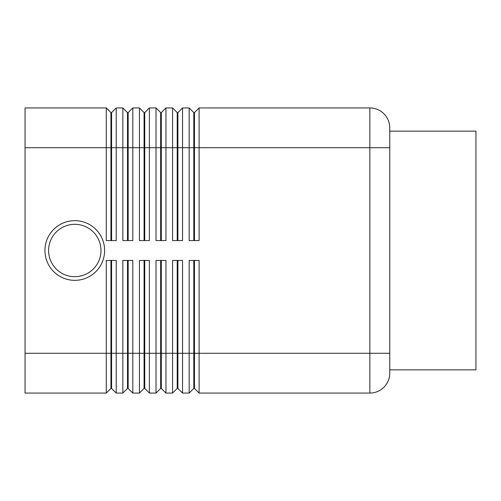 <?xml version="1.0" encoding="UTF-8"?>
<svg xmlns="http://www.w3.org/2000/svg" width="501" height="501" viewBox="0 0 501 501"><rect width="100%" height="100%" fill="white"/><g stroke="black" fill="none" stroke-linecap="round" stroke-linejoin="round"><path stroke-width="0.75" d="M104.621 250.5A29.841 29.841 0 0 1 74.781 280.341A29.841 29.841 0 0 1 44.94 250.5A29.841 29.841 0 0 1 74.781 220.659A29.841 29.841 0 0 1 104.621 250.5M110.921 240.555L110.921 112.575L111.585 112.575L111.585 240.555M25.05 353.28L25.05 393.066L106.281 393.066L110.921 388.425L111.585 388.425L116.226 393.066L116.226 260.445L106.281 260.445L106.281 353.28L25.05 353.28L25.05 107.934L106.281 107.934L106.281 240.555L116.226 240.555L116.226 107.934L122.858 107.934L122.858 240.555L132.803 240.555L132.803 107.934L139.435 107.934L139.435 240.555L149.379 240.555L149.379 107.934L156.011 107.934L156.011 240.555L165.956 240.555L165.956 107.934L172.588 107.934L172.588 240.555L182.533 240.555L182.533 107.934L189.165 107.934L189.165 240.555L199.11 240.555L199.11 107.934L369.857 107.934A19.89 19.89 0 0 1 389.747 127.83L389.747 353.28L389.747 147.72L369.857 147.72L369.857 353.28L389.747 353.28L389.747 373.17A19.89 19.89 0 0 1 369.857 393.066A19.89 19.89 0 0 0 383.923 387.235M106.281 107.934L110.921 112.575M127.498 240.555L127.498 112.575L128.162 112.575L128.162 240.555M122.858 107.934L127.498 112.575M144.075 240.555L144.075 112.575L144.739 112.575L144.739 240.555M139.435 107.934L144.075 112.575M160.652 240.555L160.652 112.575L161.316 112.575L161.316 240.555M156.011 107.934L160.652 112.575M177.229 240.555L177.229 112.575L177.893 112.575L177.893 240.555M172.588 107.934L177.229 112.575M193.806 240.555L193.806 112.575L194.469 112.575L194.469 240.555M189.165 107.934L193.806 112.575M127.498 260.445L127.498 388.425L128.162 388.425L132.803 393.066L132.803 260.445L122.858 260.445L122.858 393.066L116.226 393.066L111.585 388.425L111.585 260.445M110.921 260.445L110.921 353.28L106.281 353.28L106.281 393.066M144.075 260.445L144.075 388.425L144.739 388.425L149.379 393.066L149.379 260.445L139.435 260.445L139.435 393.066L132.803 393.066L128.162 388.425L128.162 353.28L110.921 353.28L110.921 388.425M177.229 260.445L177.229 388.425L177.893 388.425L182.533 393.066L182.533 260.445L172.588 260.445L172.588 393.066L165.956 393.066L165.956 260.445L156.011 260.445L156.011 393.066L149.379 393.066L144.739 388.425L144.739 260.445M160.652 260.445L160.652 388.425L161.316 388.425L161.316 353.28L177.893 353.28L177.893 388.425L182.533 393.066L189.165 393.066L189.165 353.28L177.893 353.28L177.893 260.445M127.498 388.425L122.858 393.066L127.498 388.425M144.075 388.425L139.435 393.066L144.075 388.425M161.316 388.425L165.956 393.066L161.316 388.425M160.652 388.425L156.011 393.066L160.652 388.425M177.229 388.425L172.588 393.066L177.229 388.425M193.806 260.445L193.806 388.425L194.469 388.425L194.469 260.445M194.469 388.425L199.11 393.066L199.11 260.445L189.165 260.445L189.165 353.28L369.857 353.28L369.857 393.066L199.11 393.066L194.469 388.425M193.806 388.425L189.165 393.066L193.806 388.425M389.747 131.143L475.95 131.143L475.95 369.857L389.747 369.857M128.162 260.445L128.162 353.28L161.316 353.28L161.316 260.445M194.469 112.575L199.11 107.934M177.893 112.575L182.533 107.934M161.316 112.575L165.956 107.934M144.739 112.575L149.379 107.934M128.162 112.575L132.803 107.934M111.585 112.575L116.226 107.934M100.977 250.5A26.19 26.19 0 0 1 74.781 276.69A26.19 26.19 0 0 1 48.591 250.5A26.19 26.19 0 0 1 74.781 224.31A26.19 26.19 0 0 1 100.977 250.5M25.05 147.72L369.857 147.72L369.857 107.934A19.89 19.89 0 0 1 389.747 127.83"/></g></svg>
